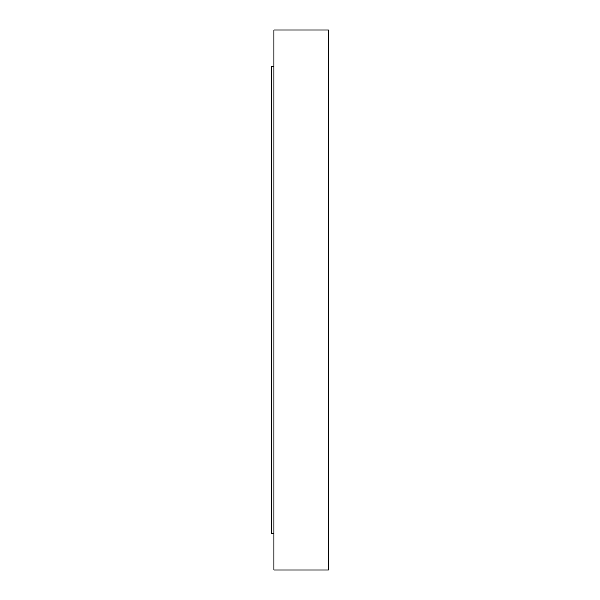 <?xml version="1.0" encoding="UTF-8"?>
<svg xmlns="http://www.w3.org/2000/svg" width="600" height="600" viewBox="0 0 600 600"><rect width="100%" height="100%" fill="white"/><g stroke="black" fill="none" stroke-linecap="round" stroke-linejoin="round"><path stroke-width="0.9" d="M328.365 244.208L328.365 233.43L328.365 244.208M273.907 244.208L273.907 233.43L273.907 244.208M271.635 533.7L273.907 533.7L271.635 533.7L271.635 66.3L271.635 533.7M273.907 66.3L271.635 66.3L273.907 66.3M273.907 570L328.365 570L328.365 30L273.907 30L273.907 570L273.907 30L328.365 30L328.365 570L273.907 570"/></g></svg>
